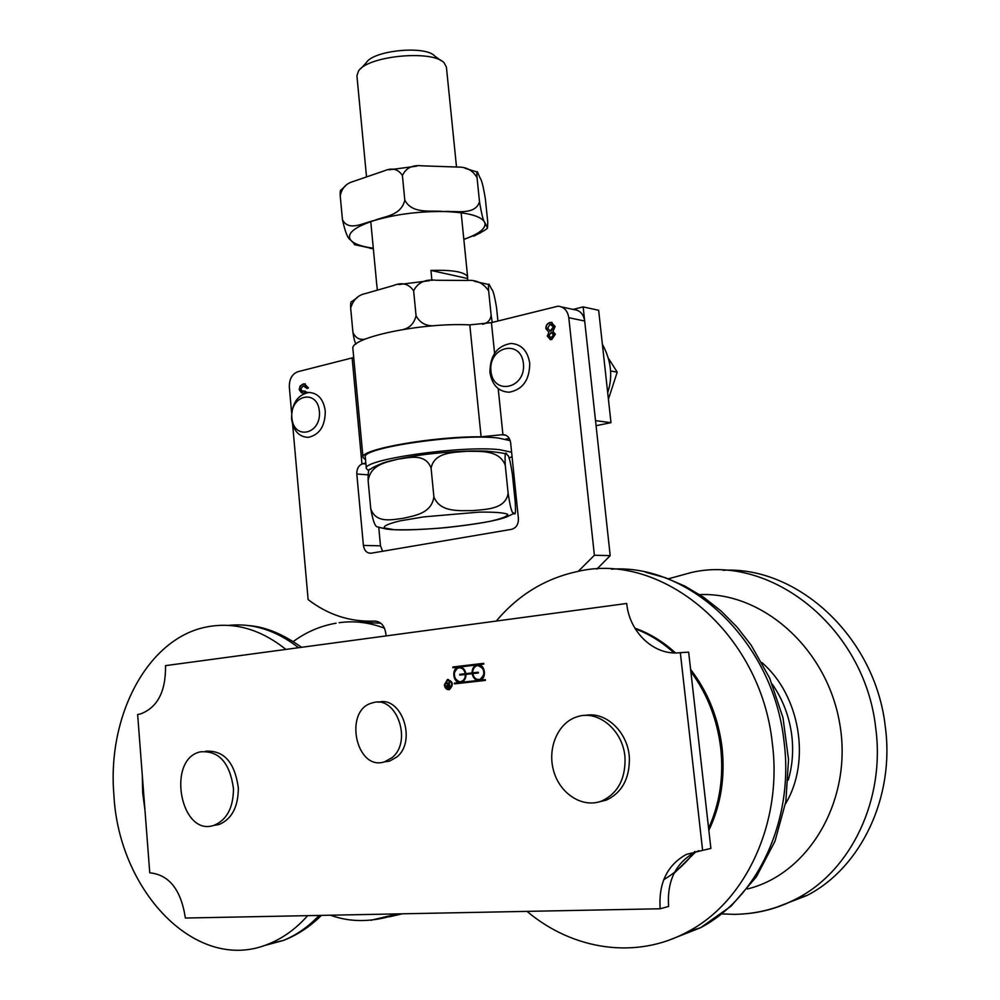 <?xml version="1.0" encoding="UTF-8"?>
<svg xmlns="http://www.w3.org/2000/svg" width="1000" height="1000" viewBox="0 0 1000 1000"><rect width="100%" height="100%" fill="white"/><g stroke="black" fill="none" stroke-linecap="round" stroke-linejoin="round"><path stroke-width="1.5" d="M378.263 702.237C401.5 695.45 417.175 741.15 396.737 757.075L389.575 761.125L384.05 761.938M392.038 757.638L384.862 761.712C355.775 772 343.125 709.3 372.725 702.825C396.188 694.775 412.9 741.35 392.038 757.638M448.088 684.925L447.175 685.9L449.712 686.462L449.55 684.775L448.088 684.925M448.312 686.612L449.712 686.462M449.4 686.488L449.237 684.8M448.963 681.938L450 686.988L448.2 687.188L446.625 685.962L447.938 684.412L446.238 682.262L449.188 684.212L449.5 681.888M449.188 684.212L449.275 681.912M448.675 684.275L449.487 684.188M447.625 684.438L445.938 682.275L446.6 682.2M448.225 687.188L446.925 685.938L447.938 684.412M465.262 673.7C464.263 669.425 462.013 667.5 458.512 667.913C451.475 669.375 454.2 683.713 461.112 681.525C463.913 680.5 465.325 678.15 465.35 674.475L459.812 675.1L459.738 674.338L465.575 673.675C464.725 669.788 462.7 667.812 459.5 667.775M459.738 674.338L465.575 673.675M460.438 681.65L461.425 681.5C464.225 680.475 465.625 678.125 465.65 674.45L465.35 674.475M460.125 675.075L460.05 674.312M478.363 672.975L472.775 673.612C473.8 677.95 476.112 679.887 479.7 679.438C486.775 677.875 483.975 663.562 477.025 665.725C474.162 666.75 472.725 669.125 472.7 672.837L478.288 672.212L478.363 672.975M478.988 679.562L480 679.412C486.025 673.587 485.363 668.975 478.038 665.588M472.7 672.837L478.288 672.2M472.163 673.688L465.962 674.4C465.95 678.5 464.387 681.125 461.275 682.275L460.538 682.412C453.113 683.637 451 668.637 458.375 667.15L459.025 667.025C462.65 667.013 464.938 669.212 465.887 673.625L472.075 672.913C472.088 668.763 473.688 666.112 476.875 664.963L477.55 664.837C485.037 663.538 487.312 678.587 479.85 680.2L479.087 680.337C475.425 680.325 473.113 678.112 472.163 673.688L472.463 673.662C473.338 677.9 475.538 680.125 479.05 680.35M454.412 683.1L485.337 679.65L485.412 680.413L454.487 683.875L454.412 683.1L485.337 679.638M477.863 664.825L477.188 664.95C473.988 666.1 472.4 668.75 472.388 672.887L472.075 672.913M465.887 673.625L472.388 672.887M459.025 667.025L452.912 667.75L452.837 666.988L483.713 663.325L483.787 664.1L458.675 667.138C452.062 673.288 452.663 678.388 460.5 682.425M454.787 683.838L454.712 683.088M452.837 666.988L483.713 663.337M453.212 667.712L453.137 666.975M448.875 688.888L449.538 688.8C453.3 684.8 452.75 681.95 447.875 680.263M444.95 684.938L446.425 688.062L449.237 688.825C453 684.812 452.438 681.975 447.575 680.288L444.95 684.938M448.938 689.663L444.65 684.987L448.188 679.425M444.338 685.013L447.425 679.538C453.162 681.513 453.812 684.862 449.387 689.575C446.675 689.887 445 688.363 444.338 685.013M185.375 918.037L660.163 908.775C658.438 883.238 667.163 865.113 686.363 854.4L702.613 850.375L680.325 652.663C654.438 656.137 629.362 632.525 626.725 603.475L165.525 665.638C165.9 691.575 157.463 707.712 140.188 714.05L137.637 714.488L149.762 872.825C169.2 874.75 181.075 889.825 185.375 918.037M660.163 908.775L668.612 906.438C666.9 881.075 675.588 863.075 694.7 852.425L698.925 850.688M702.613 850.375L710.888 848.425L688.65 652.15L680.325 652.663M285.887 649.412C260.825 629.45 234.862 621.875 208.012 626.712C148.463 637.013 106.988 714.912 113.9 794.95C118.688 891.663 197.175 974.562 269.088 943.75C283.288 937.987 296.137 928.625 307.663 915.65M142.3 775.312L142.688 792.788L144.963 810.15M389.462 916.787L402.4 913.8M380.875 623.275L355.075 621.925M527.038 911.375C572.788 950.037 636.45 960.125 688.175 931.5C745.962 901.2 782.487 822.463 772.387 743.825C760.987 631.788 660.725 551.125 577.463 571.525C545.3 578.438 518.237 594.95 496.25 621.062M708.838 830.4C720.825 805.113 725.238 777.55 722.062 747.725C718.363 717.975 707.875 691.862 690.6 669.388M675.487 652.925C663.05 641.55 649.5 633.3 634.862 628.15M674 873.425L695.537 852.038M708.6 828.3C719.762 803.55 723.787 776.762 720.713 747.925C717.15 719.163 707.2 693.725 690.863 671.625M673.988 652.9C662.113 642.062 649.212 634.05 635.3 628.875M663.725 879.712C675.588 872.613 685.975 863.188 694.887 851.413M776.888 907.125L807.163 895.4C861.162 867.525 894.862 796.912 885.3 726.7C875.288 636.362 796.938 565.887 722.95 570.288M551.013 332.6L549.025 335.712L551.05 337.875L553.6 334.725L551.013 332.6M550.85 337.863L551.85 337.863L553.862 334.775L552.087 332.6M550.125 324.2L547.65 328.225L550.188 331.012L553.35 326.9L550.125 324.2M549.9 330.988L551.163 330.975L553.612 326.962L551.375 324.2M552.888 331.35L555.363 334.212L551.788 339.475L550.688 339.613L547.263 336.125L548.975 332.3L545.875 328.688C545.712 325.575 547.075 323.525 549.95 322.537L551.263 322.375L555.125 326.475L553 331.362M552.087 322.475L550.225 322.587C547.337 323.575 545.975 325.625 546.15 328.738L548.85 332.275M548.975 332.3L547.525 336.175L550.2 339.575M305.012 393.212L301.488 392.8L299.212 389.613L300.087 386.112L303.05 384.05L304.462 383.85L308.412 387.95L306.988 388.462L303.275 385.812L300.663 389.075L302.188 390.875L307.925 392.537M305.287 383.9L301.887 384.7L299.713 387.587L299.513 389.637L302.75 393.038M305.363 391.213L302.962 390.988M304.738 385.75L307.25 388.363M291.625 412.975L289.325 386.975C289.225 379.062 292.087 373.963 297.938 371.688L353.725 357.512M386.025 635.913L385.788 633.337C384.487 625.525 380.775 621.45 374.637 621.087C350.288 622.1 328.113 614.938 308.125 599.587L292.638 424.425M352.938 349.038L352.912 348.888C348.95 337.725 422.013 322.275 469.8 324.888L491.438 322.638L558.025 306.175C564.038 306.837 567.625 310.675 568.8 317.712L594.388 555.275L578.188 571.388M365.55 459.875L363 457.375C359.312 449.462 433.162 436.275 481.1 436.8L502.75 434.663C507.088 434.8 509.712 437.45 510.613 442.6L518.413 518.462C518.538 524.325 516.25 527.95 511.55 529.338L371.062 553.225C366.85 553.312 364.3 550.712 363.4 545.413L356.8 474.025C356.725 468.562 358.75 465.125 362.875 463.713L365.838 462.912M378.75 527.25L380.487 545.837L382.638 551.263M509.275 438.425L505.6 439.162L509.275 438.425M596.875 569.113L610.2 555.612L584.688 321.025C583.513 314.075 579.95 310.262 573.975 309.6L561.525 306.925M610.2 555.612L594.388 555.275M598.162 802.125L606.4 800.1C621.975 792.638 629.637 778.625 629.375 758.088C628.288 732.262 605.712 710.987 585.1 715.45M625.05 758.713C623.975 730.875 598.1 709.05 576.75 716.912C557.65 722.95 546.938 748.75 553.812 771.5C560.375 794.35 583.15 808.6 602.025 800.875C617.638 793.388 625.312 779.325 625.05 758.713M213.55 825.438L219 824.538C231.775 819.175 238.225 806.988 238.35 787.975C234.812 762.375 223.925 750.125 205.7 751.225M233.475 788.6C229.812 762.525 218.738 750.288 200.238 751.875C166.175 759.262 180.562 837.387 214.112 825.275C226.887 819.9 233.35 807.675 233.475 788.6M610.988 422.663L598.65 310.287L583.15 306.9L595.525 420.65L610.988 422.663L596.075 425.7M583.15 306.9L573.1 309.413M510.238 440.675L498.562 438.075C461.05 433.137 360.275 447.85 365.3 457.175L365.312 457.275M511.6 452.238L499.75 449.712C462.25 445.138 361.375 459.65 366.362 468.562L368.787 470.85M509.038 458.25L512.038 456.463M403.625 329.375C410.05 327.7 414.2 323.162 416.062 315.763C419.738 322.525 425.412 325.875 433.062 325.8M355.988 344.038C354.825 342.238 353.812 338.375 352.938 332.438C355.513 338.025 359.613 340.238 365.25 339.075M482.488 324.263C487.413 323.288 490.312 320.35 491.163 315.438L492.212 322.438M497.925 320.988L496.562 307.75C494.637 296.062 492.987 289.862 491.625 289.15L489.35 284.738C488.537 282.962 488.3 285.025 488.65 290.938C483.488 283.038 476.037 279.55 466.312 280.45L436.037 280.262C425.275 279 417.812 282.512 413.638 290.825C408.75 283.738 401.962 281.988 393.288 285.587L365.462 293.55C358.025 295.05 353.1 299.9 350.675 308.113C350.5 303.375 350.875 301.212 351.8 301.6L357.425 297.5M350.675 308.113L352.938 332.438M413.638 290.825L416.062 315.763M488.65 290.938L491.163 315.438M355.288 244.95L350.438 239.762C347.825 238.7 345.163 231.988 342.438 219.613C348.525 232.05 363.9 222.55 374.225 220.512C384.25 216.225 401.112 215.963 404.8 200.1C412.225 214.513 431.262 210.125 443.537 211.513C455.65 210.637 475.163 215.675 479.513 201.775C481.613 214.338 483.363 221.238 484.787 222.463L487.5 227.963L487.762 222.175L485.375 199.013C483.413 186.925 481.7 180.037 480.25 178.337L477.575 172.188C476.887 170.7 476.712 172.512 477.05 177.638C472.825 170.45 466.525 166.925 458.137 167.075L422.038 165.825C412.438 164.737 405.9 167.987 402.413 175.55C398.237 169.088 392.287 167.488 384.562 170.738L351.463 182.087C345.588 184.125 341.838 188.65 340.213 195.65C340.012 191.725 340.288 189.825 341.025 189.95L345.375 186.012M373.35 248.787L369.8 248.263M480.337 232.95L463.85 239.462M340.213 195.65L342.438 219.613M402.413 175.55L404.8 200.1M477.05 177.638L479.513 201.775M377.038 286.837L377.325 289.875M431.912 280.475L430.925 270.413C451.737 269.762 463.9 271.75 467.388 276.375L467.725 280.538M430.925 270.413L467.525 278.5M366.475 176.375L356.925 75.85L358.387 71.275C366.962 55.812 433.188 49.425 444.225 63L446.425 67.213L456.5 166.9M381.613 528L377.525 526.875C375.175 526.962 372.925 520.913 370.75 508.713C375.925 523.837 392.287 519.612 403.387 518.3C414.275 515.588 431.525 513.775 433.888 496.8C440.062 512.825 459.925 510.525 472.887 510.6C485.763 509.25 505.375 509.513 508.137 493.363C510.262 507.125 511.975 513.575 513.3 512.7L514.113 513.375C515.45 515.7 515.812 511.812 515.2 501.725L512.438 474.775C510.425 461.488 508.75 454.938 507.388 455.125L506.987 454.613C505.3 450.65 504.725 454.2 505.262 465.275C499.25 449.562 479.95 451.525 466.962 451.287C454.175 452.463 434.113 451.863 431.1 468.212C425.6 452.837 408.725 457.675 397.762 459.212C386.863 462.188 370.375 464.338 368.15 480.825C367.925 472.15 368.675 468.325 370.425 469.338C371.6 468.013 375.775 465.913 382.962 463.05C386.562 461.538 404.25 457.238 425.4 454.412C448.25 451.712 468.375 450.588 485.763 451.075C498.512 452.3 505.1 453.312 505.487 454.087M433.888 496.8L431.1 468.212M508.137 493.363L505.262 465.275M370.75 508.713L368.15 480.825M441.025 60.663L434.8 56.125C425.8 45.2 373.288 50.263 366.275 62.725L360.812 68.65M319.387 411.375C321.538 434.5 293.65 440.688 291.875 417.825C289.637 395.112 317.362 388.275 319.387 411.375M325.275 410.95C323.475 399.212 318.038 393.05 308.975 392.463C297.438 394.8 291.637 403.587 291.562 418.837C293.363 430.788 298.925 436.962 308.25 437.362C319.55 434.837 325.225 426.037 325.275 410.95M490.95 371.2C488.162 346.625 520.875 338.562 523.425 363.587C526.112 388.638 493.188 395.95 490.95 371.2M489.938 372.45C492.038 385.037 498.438 391.637 509.15 392.225C522.812 389.588 529.675 379.9 529.712 363.15C527.65 350.85 521.45 344.288 511.15 343.438C497.1 345.75 490.037 355.425 489.938 372.45M608.413 399.212L617.225 372.137L608.675 358.713M610.588 370.988L617.225 372.137M263.188 945.9L283.312 940.475C296.375 935.188 308.325 926.85 319.163 915.425M298.575 647.7C276.062 630.262 252.675 622.825 228.4 625.4M370.8 920.3L397.8 913.9M384.487 628.212C369.325 622.413 354.212 620.575 339.137 622.712M668.9 940.188L700.475 927.775C757.9 897.712 794.15 819.812 784.1 742.05C773.575 641.55 689.663 563.675 611.475 569.163M746.513 913.688C764.175 912.062 781.025 906.988 797.062 898.462C851.4 870.375 885.35 799.075 875.738 728.15C864.862 627.188 770.588 554.05 691.45 572.475L668.375 578.812M747.3 889C809.625 873.9 853.112 798.863 839.7 723.512C826.938 648.05 762.125 591.712 699.638 594.625M785.438 803.938C811.312 761.25 799.925 695.163 761.938 662.613M788.275 780.05C792.412 765.812 793.6 751.062 791.825 735.8C789.425 716.712 782.9 699.513 772.275 684.175M502.912 434.575L498.2 388.625M494.588 353.3L491.438 322.638M361.95 463.9L352.125 357.95M568.8 317.712L584.688 321.025M505.838 435.225L501.875 434.787M365.938 463.963L362.875 463.713M469.8 324.888L481.1 436.8M380.487 545.837L363.4 545.413M368.013 474.837L356.8 474.025M463.825 239.325C479.45 233.85 486.438 228.225 484.775 222.463C481.3 215.975 467.55 212.325 443.537 211.513C418.525 211.325 395.425 214.312 374.225 220.512C354.562 226.962 346.637 233.388 350.438 239.762C353.55 243.725 361.175 246.537 373.3 248.2M507.762 514.338C503.975 512.688 494.438 511.95 479.125 512.125L423.725 516.888L400.087 520.875C388.475 523.675 383.2 526.038 384.25 527.975L394.425 529.712C406.575 530.05 421.7 529.525 439.825 528.162C458.275 526.35 474.775 524.138 489.325 521.487C501.3 518.787 507.45 516.413 507.762 514.338M384.862 761.712L389.575 761.125M686.363 854.4L694.7 852.425M269.088 943.75L283.312 940.475C297.312 935.062 310.012 926.7 321.425 915.387M301.588 647.3C282.987 634.075 265.438 626.838 248.925 625.612M398.812 913.875L396.575 914.388C372.7 922.325 350.675 922.6 330.525 915.212M336.1 623.2C320.562 625.862 306.275 631.975 293.25 641.55M645.512 572.2L665.575 577.788L685.05 586.188L703.65 597.3L721.05 610.975L737 627.038L751.2 645.25L769.625 678.012L782.987 717.7L788.538 759.55L785.863 801.45L775 841.2L756.45 876.7L731.137 906.087L700.475 927.775L688.175 931.5M807.163 895.4L797.062 898.462C777.075 908.838 756.075 914.137 734.038 914.35L721.825 913.925M352.912 348.888L363 457.375M505.012 434.913L502.75 434.663M606.4 800.1L602.025 800.875M219 824.538L214.112 825.275M365.3 457.175L366.362 468.562M429.6 280.675L398.738 284.55M488.787 284.538L474.538 281.325M373.35 248.725L354.4 244.638M473.8 236.163C482.663 231.688 487.225 228.962 487.5 227.95M416.562 166.175L389.137 169.812M477.137 172L465.087 168.312M467.675 277.362L461.15 212.775M376.9 286.163L370.775 221.625M377.525 526.862L385.838 528.95C396.3 530.612 416.463 530.163 446.325 527.587C476.1 524.325 496.062 520.837 506.188 517.125L514.113 513.375M607.688 392.675C613.013 376.688 611.237 360.55 602.375 344.275"/></g></svg>
